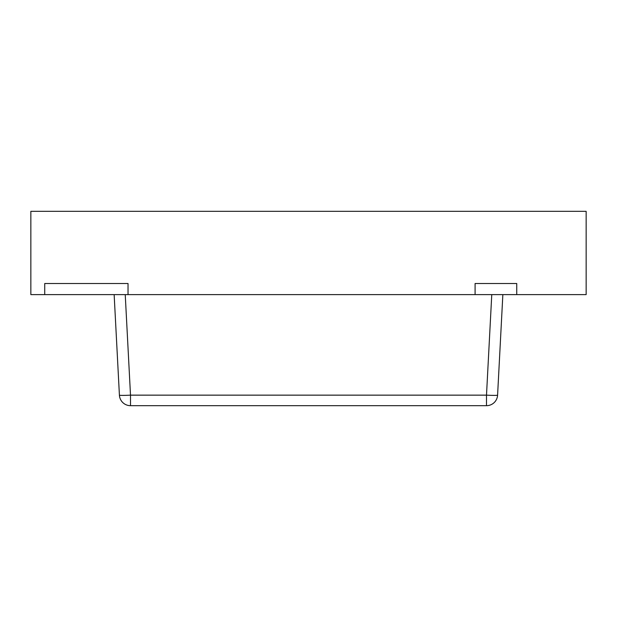 <?xml version="1.0" encoding="UTF-8"?>
<svg xmlns="http://www.w3.org/2000/svg" width="617" height="617" viewBox="0 0 617 617"><rect width="100%" height="100%" fill="white"/><g stroke="black" fill="none" stroke-linecap="round" stroke-linejoin="round"><path stroke-width="0.93" d="M516.737 283.512L475.09 283.512L475.09 294.618L128.028 294.618L128.028 283.512L44.733 283.512L44.733 294.618L30.85 294.618L30.85 211.322L586.15 211.322L586.15 294.618L516.737 294.618L516.737 283.512L475.09 283.512L475.09 294.618L516.737 294.618L516.737 283.512M114.145 294.618L119.413 395.15A11.106 11.106 0 0 0 130.503 405.678L486.497 405.678A11.106 11.106 0 0 0 497.587 395.15A11.106 0.578 -177 0 1 486.497 395.15L130.503 395.15A11.106 0.578 177 0 1 119.413 395.15A11.106 11.106 0 0 0 130.503 405.678L130.503 395.15L125.236 294.618L491.764 294.618L486.497 395.15L486.497 405.678A11.106 11.106 0 0 0 497.587 395.15L502.855 294.618M128.028 283.512L44.733 283.512L44.733 294.618L128.028 294.618L128.028 283.512"/></g></svg>
